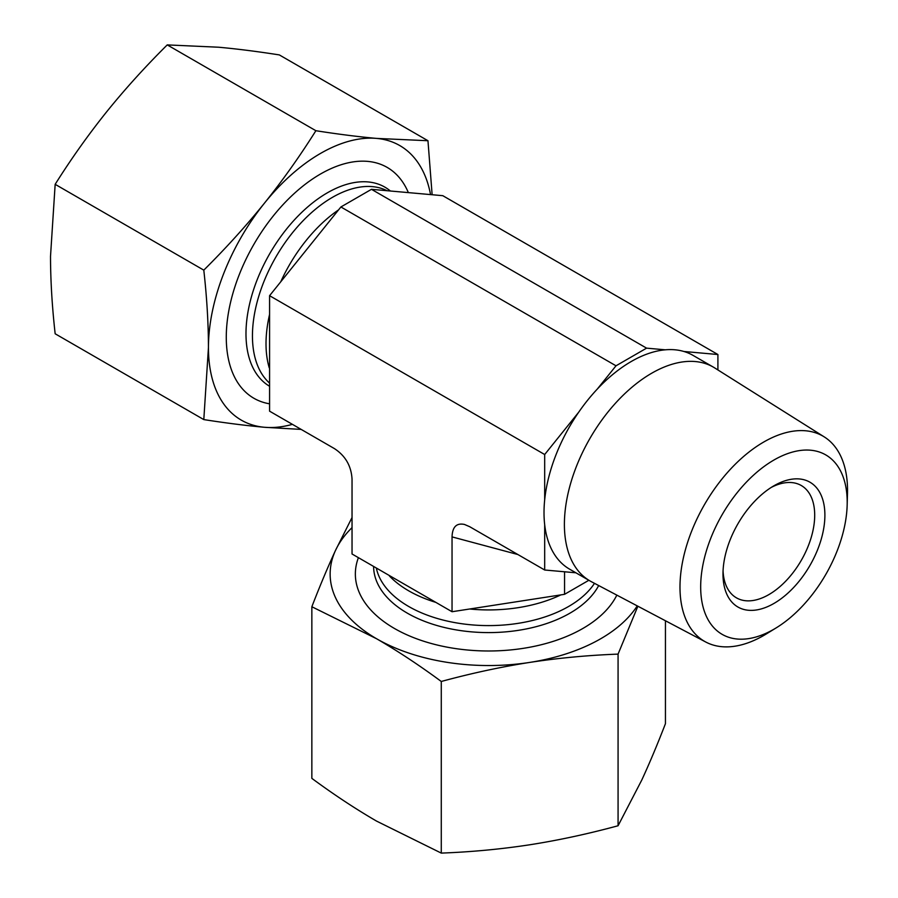 <?xml version="1.0" encoding="UTF-8"?>
<svg xmlns="http://www.w3.org/2000/svg" width="898" height="898" viewBox="0 0 898 898"><rect width="100%" height="100%" fill="white"/><g stroke="black" fill="none" stroke-linecap="round" stroke-linejoin="round"><path stroke-width="1.35" d="M269.58 403.808A133.286 76.959 -60 0 1 260.746 233.211A133.286 76.959 -60 0 1 408.253 192.397M430.546 194.597A158.508 91.517 120 0 0 376.565 138.404L427.964 140.728L279.323 54.913C257.176 51.444 236.949 48.885 218.641 47.224L167.241 44.9C145.094 66.89 124.867 89.239 106.559 111.936C88.341 134.689 71.2 158.811 55.16 184.326L50.513 256.368C50.557 280.748 52.106 306.555 55.16 333.775L203.801 419.591L208.448 347.548A158.508 91.517 120 0 0 264.483 427.28A158.508 91.517 120 0 0 292.411 424.35M427.964 140.728L432.129 194.731M301.178 429.412L264.483 427.28C246.175 425.618 225.948 423.048 203.801 419.591M208.448 347.548C208.403 323.168 206.854 297.361 203.801 270.141C225.948 248.151 246.175 225.813 264.483 203.116A158.508 91.517 120 0 0 208.448 347.548M264.483 203.116C282.702 180.363 299.842 156.23 315.883 130.715C338.03 134.184 358.257 136.743 376.565 138.404A158.508 91.517 120 0 0 264.483 203.116M203.801 270.141L55.16 184.326M315.883 130.715L167.241 44.9M771.326 487.378A64.847 37.435 -60 0 1 801.274 485.515A64.847 37.435 -60 0 1 814.699 515.205A64.847 37.435 -60 0 1 786.39 580.456A64.847 37.435 -60 0 1 736.427 597.832A64.847 37.435 -60 0 1 723.058 570.971M824.892 515.205A72.053 41.6 120 0 0 773.941 485.784A72.053 41.6 120 0 0 722.991 574.024A72.053 41.6 120 0 0 773.941 603.445A72.053 41.6 120 0 0 824.892 515.205M773.941 460.023A103.607 59.818 -60 0 1 847.162 505.069A103.607 59.818 -60 0 1 776.31 627.803A103.607 59.818 -60 0 1 700.687 588.28A103.607 59.818 -60 0 1 773.941 460.023M847.162 505.069L847.488 493.518A118.469 68.394 120 0 0 824.285 436.922A118.469 68.394 120 0 0 763.76 442.007A118.469 68.394 120 0 0 686.016 547.589A118.469 68.394 120 0 0 705.85 642.07A118.469 68.394 120 0 0 766.465 633.853L776.31 627.803M824.285 436.922L714.729 367.944A123.43 71.256 120 0 0 713.382 367.136A123.43 71.256 120 0 0 651.667 373.242A123.43 71.256 120 0 0 571.038 482.013A123.43 71.256 120 0 0 589.964 580.916A123.43 71.256 120 0 0 591.344 581.68L705.85 642.07M597.316 389.047L616.006 365.8L646.582 348.143L665.272 349.816A123.43 71.256 120 0 0 631.294 361.479A123.43 71.256 120 0 0 597.316 389.047A123.43 71.256 -60 0 0 578.66 412.261A123.43 71.256 120 0 0 544.682 499.827L544.682 454.523L269.58 295.689L269.58 411.172L334.393 448.585C345.416 455.802 351.298 465.995 352.038 479.15L352.038 553.987L452.042 611.729L452.042 536.892L517.91 554.537M452.042 536.892C452.39 526.913 456.532 522.771 464.479 524.454L469.688 526.699L544.682 570.005L544.682 524.701A123.43 71.256 -60 0 1 544.682 499.827M544.682 524.701A123.43 71.256 120 0 0 569.579 569.152L589.964 580.916M713.382 367.136L693.009 355.372A123.43 71.256 120 0 0 683.928 351.488L717.906 354.519L442.793 195.685L371.469 189.321L340.903 206.967L269.58 295.689M665.272 349.816A123.43 71.256 -60 0 1 683.928 351.488M544.682 454.523L578.66 412.261M616.006 365.8L340.903 206.967M646.582 348.143L371.469 189.321M452.042 611.729L564.55 594.319L588.864 580.276M717.906 354.519L717.906 369.942M575.887 572.789L544.682 570.005M564.55 594.319L564.55 571.779M616.836 595.116A133.286 76.959 180 0 1 456.195 648.67A133.286 76.959 180 0 1 358.403 557.669M637.872 606.217L618.071 654.114C587.954 655.248 558.489 658.021 529.674 662.421C500.86 666.933 471.394 673.287 441.277 681.47C419.231 665.216 397.657 650.971 376.565 638.736L311.853 606.745L311.853 778.375C333.899 794.629 355.473 808.874 376.565 821.109L441.277 853.1C471.394 851.966 500.86 849.194 529.674 844.794C558.489 840.281 587.954 833.928 618.071 825.756L641.756 780.081C649.467 763.39 657.37 744.588 665.44 723.687L665.44 620.754M311.853 606.745C319.924 585.833 327.826 567.031 335.538 550.351A158.508 91.517 0 0 0 376.565 638.736A158.508 91.517 0 0 0 529.674 662.421A158.508 91.517 0 0 0 637.243 605.881M352.038 527.62A158.508 91.517 0 0 0 335.538 550.351L352.038 517.506M618.071 654.114L618.071 825.756M441.277 681.47L441.277 853.1M389.406 575.955A113.114 65.307 0 0 0 435.844 602.378M469.665 609.001A113.114 65.307 0 0 0 560.846 594.891M376.329 568.007A113.114 65.307 0 0 0 474.986 625.12A113.114 65.307 0 0 0 594.487 583.33M373.602 566.436A115.045 66.418 0 0 0 471.91 631.889A115.045 66.418 0 0 0 598.685 585.552M338.557 209.885A113.114 65.307 120 0 0 280.748 281.792M269.58 314.39A113.114 65.307 120 0 0 269.243 367.821M386.724 190.544A113.114 65.307 120 0 0 278.156 253.202A113.114 65.307 120 0 0 269.58 383.12M390.102 190.769A115.045 66.418 120 0 0 272.756 248.623A115.045 66.418 120 0 0 269.58 386.263"/></g></svg>
